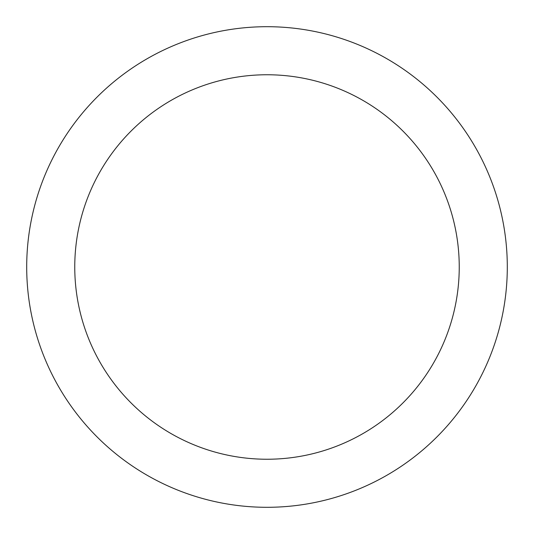 <?xml version="1.0" encoding="UTF-8"?>
<svg xmlns="http://www.w3.org/2000/svg" width="534" height="534" viewBox="0 0 534 534"><rect width="100%" height="100%" fill="white"/><g stroke="black" fill="none" stroke-linecap="round" stroke-linejoin="round"><path stroke-width="0.8" d="M459.24 267A192.24 192.24 0 0 0 267 74.76A192.24 192.24 0 0 0 74.76 267A192.24 192.24 0 0 0 267 459.24A192.24 192.24 0 0 0 459.24 267M507.3 267A240.3 240.3 0 0 0 267 26.7A240.3 240.3 0 0 0 26.7 267A240.3 240.3 0 0 0 267 507.3A240.3 240.3 0 0 0 507.3 267"/></g></svg>
